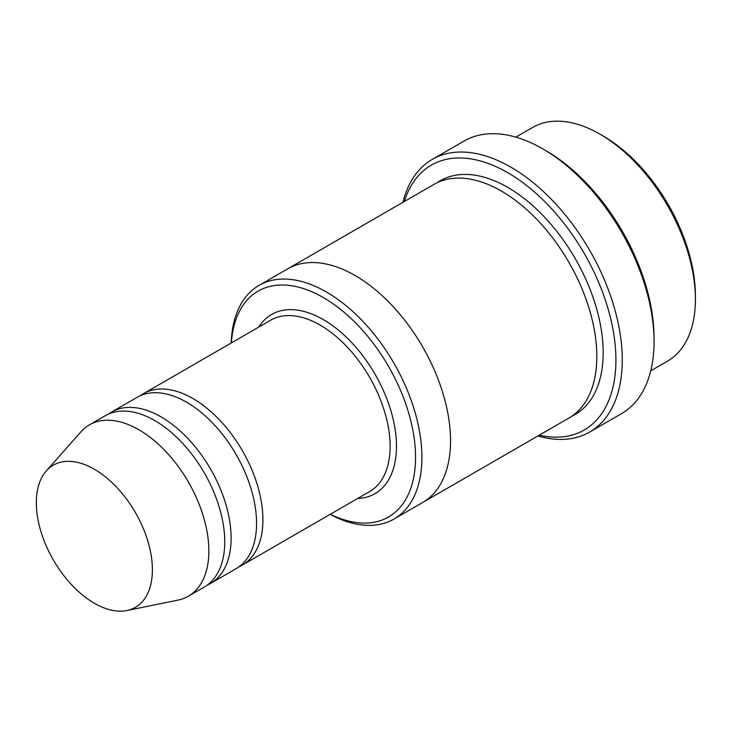 <?xml version="1.0" encoding="UTF-8"?>
<svg xmlns="http://www.w3.org/2000/svg" width="732" height="732" viewBox="0 0 732 732"><rect width="100%" height="100%" fill="white"/><g stroke="black" fill="none" stroke-linecap="round" stroke-linejoin="round"><path stroke-width="1.1" d="M207.339 585.033A98.939 57.123 -120 0 0 210.624 583.377A98.939 57.123 -120 0 0 225.785 504.092A98.939 57.123 -120 0 0 161.15 416.911A98.939 57.123 -120 0 0 111.685 412.006A98.939 57.123 -120 0 0 108.601 414.019M111.685 412.006L137.122 397.32A98.939 57.123 60 0 1 186.587 402.216A98.939 57.123 60 0 1 251.232 489.406A98.939 57.123 60 0 1 236.061 568.691L210.624 583.377M330.324 514.267A130.415 75.295 -120 0 0 415.52 454.59A130.415 75.295 -120 0 0 325.667 298.949A130.415 75.295 -120 0 0 231.376 342.896M515.84 137.122L532.548 127.487A134.917 77.894 60 0 1 600.002 134.166L600.002 134.166A134.917 77.894 60 0 1 695.4 299.406A134.917 77.894 60 0 1 667.456 361.169L650.757 370.804M603.177 136.006L600.002 134.166L603.186 136.006A130.415 75.295 60 0 1 603.186 136.006A130.415 75.295 60 0 1 695.4 295.728L695.4 299.406M330.123 514.386A134.917 77.894 -120 0 0 393.972 519.061A134.917 77.894 -120 0 0 414.651 410.954A134.917 77.894 -120 0 0 326.518 292.059A134.917 77.894 -120 0 0 259.055 285.379A134.917 77.894 -120 0 0 231.184 343.015M239.135 566.678A98.939 57.123 -120 0 0 242.42 565.022A98.939 57.123 -120 0 0 257.591 485.737A98.939 57.123 -120 0 0 192.955 398.547A98.939 57.123 -120 0 0 143.481 393.651A98.939 57.123 -120 0 0 140.407 395.664M46.299 470.951L80.941 431.825A98.939 57.123 60 0 1 89.423 424.862L105.317 415.675A98.939 57.123 60 0 1 154.791 420.58A98.939 57.123 60 0 1 219.426 507.77A98.939 57.123 60 0 1 204.265 587.046L188.362 596.232A98.939 57.123 60 0 1 178.086 600.094L126.883 610.525A82.066 47.388 60 0 1 53.335 559.943A82.066 47.388 60 0 1 46.299 470.951A82.066 47.388 60 0 1 94.373 469.239A82.066 47.388 60 0 1 149.85 548.643A82.066 47.388 60 0 1 126.883 610.525M89.423 424.862A98.939 57.123 60 0 1 138.888 429.757A98.939 57.123 60 0 1 203.523 516.948A98.939 57.123 60 0 1 188.362 596.232M539.255 435.183A152.906 88.279 -120 0 0 584.237 253.428A152.906 88.279 -120 0 0 404.339 201.501M287.127 269.175A134.917 77.894 60 0 1 287.676 268.854L433.957 184.4A134.917 77.894 60 0 1 501.42 191.079A134.917 77.894 60 0 1 589.562 309.975A134.917 77.894 60 0 1 568.874 418.082L422.593 502.536A134.917 77.894 60 0 1 422.044 502.857M432.255 159.411L464.061 141.056A157.407 90.878 60 0 1 542.76 148.852L545.944 150.691A152.906 88.279 60 0 1 654.06 337.964L654.06 341.634A157.407 90.878 60 0 1 621.459 413.69L589.663 432.054A157.407 90.878 -120 0 0 613.791 305.921A157.407 90.878 -120 0 0 510.954 167.207A157.407 90.878 -120 0 0 432.255 159.411A157.407 90.878 -120 0 0 402.957 202.297M422.593 502.536A134.917 77.894 60 0 0 443.272 394.429A134.917 77.894 60 0 0 355.139 275.534A134.917 77.894 60 0 0 287.676 268.854A134.917 77.894 60 0 1 355.139 275.543A134.917 77.894 60 0 1 443.272 394.429A134.917 77.894 60 0 1 422.593 502.536L393.972 519.061M545.944 150.691L542.76 148.852A157.407 90.878 60 0 1 654.06 341.634M537.883 435.979A157.407 90.878 -120 0 0 589.663 432.054M357.719 498.455A103.441 59.722 -120 0 0 375.049 374.198A103.441 59.722 -120 0 0 258.78 327.076M242.42 565.022L369.623 491.575A98.939 57.123 -120 0 0 369.623 377.328A98.939 57.123 -120 0 0 270.684 320.204L143.481 393.651M437.214 182.689A134.917 77.894 60 0 1 507.779 187.41A134.917 77.894 60 0 1 596.754 309.197A134.917 77.894 60 0 1 571.985 416.115M287.676 268.854L259.055 285.379"/></g></svg>
